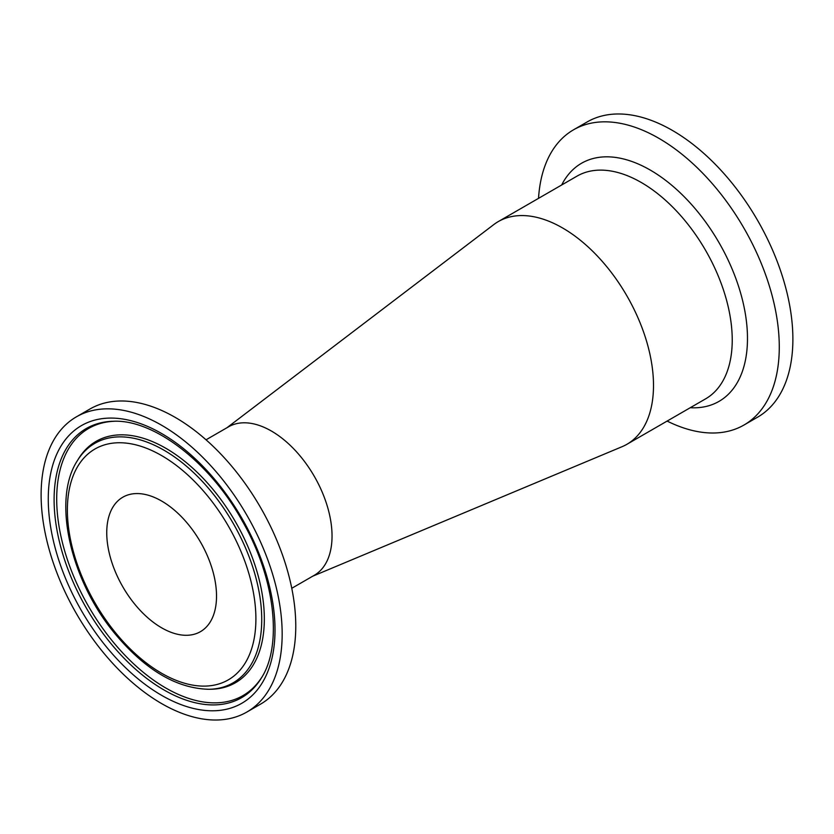 <?xml version="1.0" encoding="UTF-8"?>
<svg xmlns="http://www.w3.org/2000/svg" width="834" height="834" viewBox="0 0 834 834"><rect width="100%" height="100%" fill="white"/><g stroke="black" fill="none" stroke-linecap="round" stroke-linejoin="round"><path stroke-width="1.25" d="M216.527 596.122A77.625 44.817 60 0 1 200.452 631.661A77.625 44.817 60 0 1 122.827 586.844A77.625 44.817 60 0 1 122.827 497.2A77.625 44.817 60 0 1 182.646 517.997A77.625 44.817 60 0 1 216.527 596.122M161.64 703.594A170.438 98.402 60 0 1 50.29 553.401A170.438 98.402 60 0 1 76.415 416.823A170.438 98.402 60 0 1 246.864 515.224A170.438 98.402 60 0 1 246.864 712.038A170.438 98.402 60 0 1 161.64 703.594M76.415 416.823L90.02 408.973A170.438 98.402 60 0 1 260.469 507.374A170.438 98.402 60 0 1 260.469 704.188L246.864 712.038M206.04 439.81L228.558 426.81A85.725 49.498 60 0 1 294.621 449.776A85.725 49.498 60 0 1 332.036 536.043A85.725 49.498 60 0 1 314.282 575.293L291.764 588.293M667.117 421.076A170.438 98.402 -120 0 0 743.98 425.027L757.585 417.177A170.438 98.402 -120 0 0 783.71 280.599A170.438 98.402 -120 0 0 672.36 130.406A170.438 98.402 -120 0 0 587.136 121.962L573.531 129.812A170.438 98.402 -120 0 0 538.524 198.356M743.98 425.027A170.438 98.402 -120 0 0 770.105 288.449A170.438 98.402 -120 0 0 658.756 138.256A170.438 98.402 -120 0 0 573.531 129.812M226.973 427.717L493.728 224.627A128.592 74.247 60 0 1 498.284 221.583A128.592 74.247 60 0 1 597.373 256.038A128.592 74.247 60 0 1 653.502 385.444A128.592 74.247 60 0 1 626.876 444.313A128.592 74.247 60 0 1 621.966 446.743L312.708 576.2M161.64 455.593A133.294 76.957 60 0 1 243.267 665.98A133.294 76.957 60 0 1 80.012 571.717A133.294 76.957 60 0 1 161.64 455.593M163.964 450.193A138.267 79.824 -120 0 0 77.27 460.848C52 499.764 70.285 579.786 114.56 633.204C145.064 669.879 176.6 688.571 209.157 689.291A138.267 79.824 -120 0 0 258.926 591.045A138.267 79.824 -120 0 0 163.964 450.193M77.27 460.848L78.406 458.992A139.361 80.46 60 0 1 165.789 448.254A139.361 80.46 60 0 1 261.501 590.222A139.361 80.46 60 0 1 211.336 689.238L209.157 689.291M161.64 695.347A160.337 92.574 -120 0 0 259.822 555.663A160.337 92.574 -120 0 0 63.457 442.291A160.337 92.574 -120 0 0 161.64 695.347M163.964 689.947A155.364 89.697 60 0 1 57.265 531.675A155.364 89.697 60 0 1 113.184 421.274C153.102 419.075 209.584 461.577 242.183 520.802C275.21 577.816 282.643 645.318 261.386 677.969A155.364 89.697 60 0 1 163.964 689.947M261.939 677.041A154.269 89.071 60 0 1 165.789 687.998A154.269 89.071 60 0 1 59.985 531.623A154.269 89.071 60 0 1 114.268 421.264M498.284 221.583L577.003 176.141A128.592 74.247 60 0 1 641.304 182.51A128.592 74.247 60 0 1 732.231 340.001A128.592 74.247 60 0 1 705.595 398.861L626.876 444.313M690.26 407.722A137.474 79.366 -120 0 0 745.304 313.574A137.474 79.366 -120 0 0 650.27 170.073A137.474 79.366 -120 0 0 561.668 184.992"/></g></svg>
